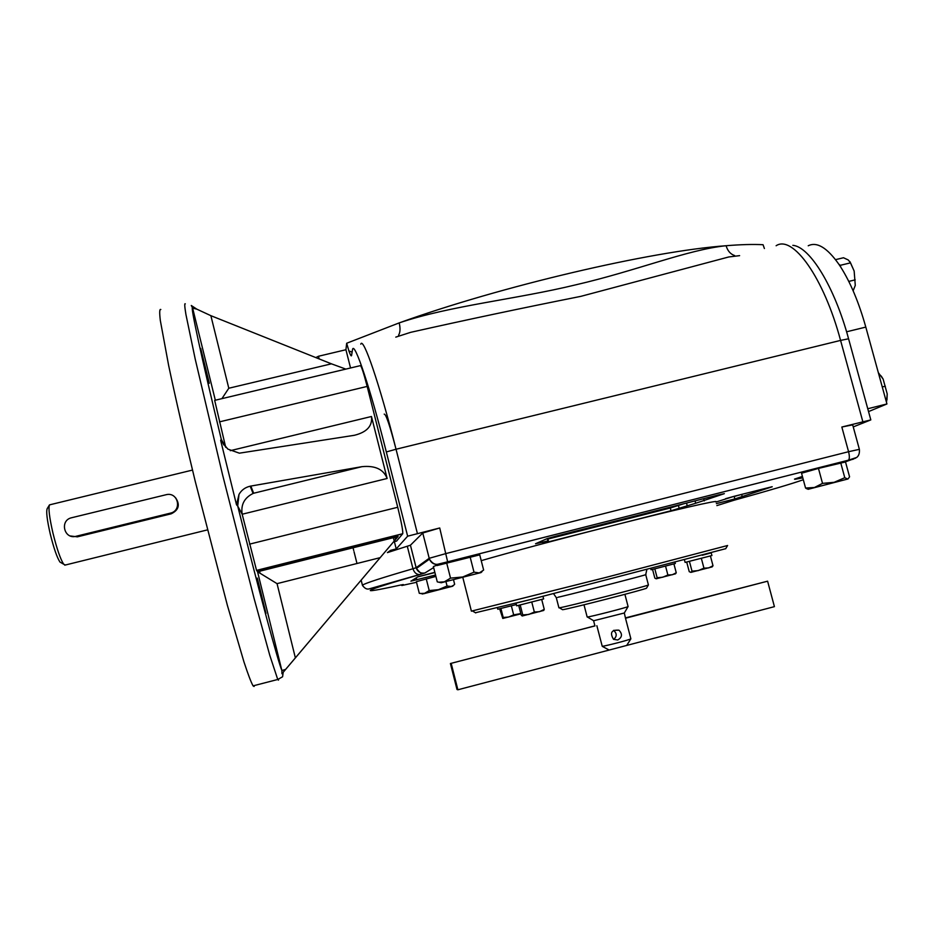 <?xml version="1.0" encoding="UTF-8"?>
<svg xmlns="http://www.w3.org/2000/svg" width="934" height="934" viewBox="0 0 934 934"><rect width="100%" height="100%" fill="white"/><g stroke="black" fill="none" stroke-linecap="round" stroke-linejoin="round"><path stroke-width="1.4" d="M441.21 582.746L481.033 572.577L441.21 582.746L437.275 581.87L433.388 566.576L439.073 564.241C434.59 564.988 431.38 563.295 429.43 559.162L422.752 533.01L410.435 545.211L387.423 552.613L390.587 550.348L396.214 548.923L407.644 536.186L386.326 451.951C370.308 388.299 354.605 341.575 352.585 349.234L351.546 355.632C351.242 356.449 350.448 355.154 349.188 351.768L348.907 350.939L352.071 352.083M422.752 533.01L439.727 527.979L407.644 536.186M853.244 426.908L870.815 419.903L841.838 427.025L852.684 424.853L859.362 449.289M739.611 255.647L728.765 256.967L580.866 296.347C521.814 308.103 465.062 320.105 410.633 332.341L395.782 337.127M319.148 358.925L318.482 356.251L345.93 349.736L350.542 367.984M315.832 357.594L318.482 356.251M192.497 470.071L49.502 504.874C48.241 508.073 49.385 517.424 52.911 532.929C56.834 548.76 60.43 559.186 63.675 564.218L65.415 565M175.58 497.787C180.285 504.722 178.826 510.069 171.179 513.817L77.382 536.84L76.086 536.279C64.002 539.677 59.402 520.25 71.684 517.728L166.801 494.553C178.417 492.3 182.037 510.77 170.42 513.128L76.109 536.268M70.4 535.976L77.382 536.84M49.42 505.002L47.202 508.645C46.046 511.552 47.062 519.969 50.238 533.898C53.763 548.118 56.997 557.505 59.951 562.046L61.387 562.887M215.322 400.219L192.626 308.08L196.84 309.166L191.307 305.511M253.663 493.245L250.849 486.065L361.902 466.673L253.604 493.257L361.972 466.661C375.164 465.377 383.547 469.323 387.131 478.477L371.463 416.494C372.619 425.927 366.922 432.185 354.36 435.291L239.361 453.177L227.849 449.091L220.657 440.381L221.3 439.389C201.394 357.197 189.964 303.959 192.626 308.08L191.283 305.488M221.918 398.643L228.795 388.24L210.874 315.68L196.84 309.166M345.837 369.105L331.442 363.828L228.795 388.24M220.657 440.381L236.5 504.769L239.011 494.39C241.462 490.093 245.187 487.361 250.184 486.194L250.849 486.065M253.604 493.257L253.067 493.467C244.346 497.799 240.715 504.734 242.175 514.237L237.715 506.053L239.011 494.39M387.131 478.477L242.175 514.237L256.546 570.382L257.539 571.701L281.87 670.507L285.617 669.421L281.951 673.741L281.87 670.507C277.795 660.77 259.033 591.409 237.715 506.053L236.5 504.769M281.951 673.741L398.129 536.42L257.539 571.701L277.048 583.645L295.377 657.898L398.129 536.42M767.596 581.182L774.414 606.645L626.691 645.441L630.882 638.833L625.5 618.226L767.596 581.182L625.593 617.864M451.262 663.654L457.882 689.782L456.995 689.49L450.41 663.525L594.935 625.92M594.923 625.85L450.41 663.525M457.882 689.782L609.143 650.052L602.243 646.34L596.861 625.698M593.662 620.748L624.309 612.996L625.5 618.226M618.938 630.17C622.651 634.046 622.254 637.315 617.759 639.988L613.533 639.323C609.633 632.762 611.443 629.714 618.938 630.17L613.568 630.392C617.024 633.357 617.059 636.369 613.685 639.416M587.147 616.954L587.404 617C590.136 616.942 628.138 607.182 628.092 606.563L624.332 612.961M602.243 646.34C608.524 645.336 629.481 639.837 630.882 638.833M562.338 609.552L562.583 609.704C567.592 609.33 647.087 588.922 646.538 588.151L646.573 588.093M558.906 607.754L559.384 607.789C564.58 607.345 649.095 585.641 648.429 584.929L646.538 588.151M475.441 612.751L529.73 599.721L725.718 548.69M471.39 611.14L606.329 577.305L727.598 545.503L725.683 548.748M481.232 560.657C507.431 553.01 560.388 538.836 610.1 526.216C674.079 509.952 720.032 499.468 715.888 501.838M571.923 532.123L578.263 530.512M583.633 529.146L560.855 534.925M610.311 522.386L604.52 523.846M628.419 518.172L618.997 520.471L628.372 517.985M636.895 515.638L631.127 517.097M668.184 507.699L642.207 514.295M695.69 503.263L671.009 510.746L548.655 541.825L542.689 543.179L547.849 540.949L535.532 543.751L547.172 538.603L555.73 536.233L718.841 494.857L724.34 493.654L695.69 503.263L695.059 500.881M772.173 486.707L734.346 496.246L715.934 502.048M742.507 494.168L734.171 496.503L734.824 498.931L772.196 486.777M734.824 498.931L716.366 503.624M844.254 462.26L845.539 462.05L849.566 476.83L848.014 478.967L808.482 489.206L847.663 479.025L844.78 477.706L834.144 482.318L822.527 483.38L818.464 468.413L844.254 462.26L855.602 458.139M435.536 575.029L410.913 581.158L417.953 576.78L434.859 572.332M764.397 248.526L763.055 244.72C753.294 244.183 740.977 244.521 726.092 245.724C727.633 250.884 730.481 254.165 734.661 255.577M870.815 419.903L848.574 338.773C834.517 286.598 809.801 246.716 792.849 245.327M345.93 349.736L346.677 343.245L399.192 322.895C400.464 328.243 400.266 332.341 398.584 335.201M346.677 343.245L348.907 350.939M808.225 245.77C816.911 241.474 827.139 247.65 838.895 264.31L840.752 267.112C850.629 282.757 858.976 302.756 865.806 327.098L886.938 403.955L868.538 411.59M867.768 408.753L886.938 403.955M878.345 372.678L883.132 379.099L887.218 393.961L883.132 379.099L881.182 375.993M886.95 399.915L887.218 393.961L886.494 402.344M885.35 386.197L882.268 386.956M849.905 261.625L854.155 271.047L855.275 285.395L854.155 271.047L850.524 262.851L840.261 265.314L838.895 264.31M850.524 262.851L848.282 259.979L843.495 257.749L835.533 259.652M855.275 285.395L853.139 290.824M855.205 279.861L848.773 281.414M840.752 267.112L840.261 265.314M422.168 594.012L452.663 586.213L423.569 593.767L419.296 593.3L416.354 581.672L435.886 576.395M808.19 489.311L805.552 488.038L801.547 473.234L818.464 468.413M436.914 565.572L479.737 554.854L483.637 570.055L479.305 572.916L474.005 572.168L462.75 576.978L450.538 578.134L446.615 562.712M648.465 512.708L661.926 509.287M650.788 568.759L651.045 569.728L656.52 568.409L675.352 563.494L675.072 562.431M652.551 569.39L654.851 578.134L656.217 578.788L675.48 573.826M656.217 578.788L657.139 577.702L662.731 577.235L667.88 575.005L672.305 574.76L676.251 572.764L673.916 563.914M675.574 573.733L676.251 572.764M667.88 575.005L665.545 566.109M657.139 577.702L654.804 568.829M516.677 605.839L543.635 598.928L542.969 596.382M516.315 603.072L529.73 599.721M518.697 605.395L521.207 615.132L522.223 615.996L543.728 610.451M522.223 615.996L522.76 614.922L528.784 614.455L534.341 612.027L539.56 611.665L544.253 609.365L541.708 599.488M543.751 610.427L544.253 609.365M534.341 612.027L531.773 602.103M522.76 614.922L520.215 605.022M497.402 607.765L497.787 609.237L516.35 604.555M499.667 608.805L502.796 618.448L520.88 613.86M502.796 618.448L503.216 617.479L508.656 617.059L513.665 614.864L520.81 613.603M513.665 614.864L511.353 605.851M503.216 617.479L500.916 608.501M684.47 559.968L685.112 562.408L711.918 555.543L711.218 552.881M702.286 555.251L711.124 552.881M686.7 562.058L689.245 571.678L690.868 572.367L712.058 566.915M690.88 572.367L692.012 571.153L698.223 570.616L703.944 568.164L708.743 567.895L713.004 565.724L710.412 555.987M712.187 566.786L713.004 565.724M703.944 568.164L701.352 558.369M692.012 571.153L689.42 561.392M609.143 650.052L626.691 645.441M628.092 606.563L624.904 594.339M439.319 582.186L444.327 581.835L450.538 578.134M474.005 572.168L470.071 556.757M805.552 488.038L814.471 487.49L822.527 483.38M844.78 477.706L840.705 462.774M420.393 593.499L424.585 593.323L429.22 590.568L426.243 578.846M452.663 586.213L453.679 585.221L451.227 586.517L447.059 586.015L438.49 589.669L429.22 590.568M453.679 585.221L454.648 584.275L453.55 579.944M447.059 586.015L445.985 581.8M260.049 573.359L259.594 571.188M209.321 383.302L200.693 348.405L209.321 383.302M396.565 541.066L402.752 533.711C403.021 530.792 401.351 521.978 397.732 507.267L367.167 386.419C363.501 372.339 361.213 365.428 360.279 365.661L214.68 400.371L225.678 447.223M265.968 613.416L257.294 578.088L265.968 613.416M160.823 309.528C159.539 308.71 159.375 312.341 160.309 320.42L168.622 365.369C175.487 397.907 184.348 436.552 195.229 481.314L227.371 605.314L243.984 661.996C248.094 674.441 251.118 682.392 253.067 685.871L254.071 686.478L254.433 685.509M210.874 315.68L331.442 363.828M285.617 669.421L295.377 657.898M394.837 537.248L395.631 539.397M225.865 447.398L221.3 439.389L223.763 444.899M393.354 537.622L394.055 540.377M394.37 541.615L396.214 548.923M399.192 322.895C500.531 286.294 650.753 251.129 726.092 245.724C687.552 249.658 636.147 270.918 575.753 284.835C515.615 299.44 450.176 305.605 399.192 322.895M384.201 414.124C385.952 413.914 389.898 425.624 396.039 449.242L840.577 340.408C823.706 277.316 792.732 234.574 776.119 245.747M360.769 344.156C363.128 336.112 379.554 383.886 396.039 449.242L386.326 451.951M171.179 513.817L170.42 513.128M556.255 597.527L556.267 597.573C556.769 598.052 651.477 573.733 645.709 574.608L646.818 569.787M434.905 572.542L417.767 576.897M684.015 503.683L670.285 508.003L547.394 539.187M548.655 541.825L547.779 538.393M671.009 510.746L670.098 507.22M678.271 505.142L679.24 508.493M741.631 494.39L742.308 496.9M734.124 496.304L725.601 498.686M686.525 503.052L687.191 505.586M541.405 541.148L541.72 542.35M703.664 498.698L704.248 500.904M420.16 574.468L424.935 572.962C420.954 573.628 418.093 572.122 416.366 568.456C420.102 572.799 422.075 574.503 422.273 573.558L420.16 574.468C360.886 591.654 354.43 595.168 400.814 584.999L403.301 584.567L401.818 585.513L416.517 582.302M361.178 580.224L362.415 585.198C364.482 588.257 366.665 589.506 368.988 588.934L419.576 574.562C416.424 574.527 414.217 572.577 412.98 568.736C381.621 577.866 364.762 583.353 362.415 585.198L362.719 585.863M439.073 564.241L447.643 561.813L437.684 564.264C434.812 564.79 432.068 563.097 429.43 559.162L416.366 568.456L416.132 567.697L429.161 558.31L446.219 553.488L848.574 451.706L841.838 427.025M407.317 546.343L412.98 568.736L416.132 567.697L410.435 545.211M716.88 505.598L733.89 500.285C769.126 490.513 792.265 483.66 803.298 479.726M424.935 572.962L433.645 567.58M447.608 561.859L848.399 460.193L447.643 561.813L439.727 527.979M848.399 460.193C849.601 459.014 849.66 456.177 848.574 451.706L859.373 449.336C859.712 453.153 858.813 455.862 856.665 457.473L848.399 460.193M797.017 478.266L794.834 479.317L802.808 477.881M853.232 459.224L848.224 460.275M795.476 478.78L794.834 479.317M802.411 476.433L794.495 479.119M416.272 577.831L416.774 579.804M417.416 533.583L396.039 449.242M846.578 331.792L865.806 327.098M185.294 303.877C184.407 302.966 184.605 306.504 185.924 314.478L195.218 359.111L222.537 474.659L254.118 598.554L269.798 655.364L277.748 679.485L278.449 680.162L278.589 679.427M397.732 507.267L249.541 544.148M367.167 386.419L219.443 421.876M371.463 416.494L230.278 450.678M396.693 541.031L393.728 541.778M402.694 533.816L256.581 570.464M380.208 557.645L277.048 583.645M862.853 421.748L840.577 340.408L848.574 338.773M64.726 565.175L207.383 529.905M253.067 493.467L250.184 486.194M76.086 536.279L77.359 536.852M593.615 620.83L594.946 625.967M553.582 593.697L556.267 597.573L558.929 607.836M645.721 574.655L648.394 584.859M462.844 577.586L471.413 611.21M562.583 609.704L559.384 607.789M475.733 612.926L472.511 610.999M547.242 538.568L547.849 540.926M795.815 478.675L802.726 477.589M515.988 603.154L516.677 605.851M712.023 566.961L712.619 566.378M583.995 604.8L587.171 617.012M593.802 620.83L587.404 617M481.033 572.577L482.107 571.526M808.482 489.206L806.346 488.61M253.067 685.871L277.748 679.485L282.582 676.776L283.177 672.433M256.546 570.382L402.752 533.711M398.082 536.49L257.586 571.736M59.951 562.046L63.675 564.218M353.029 547.744L353.729 550.5M354.033 551.749L356.986 563.506"/></g></svg>
